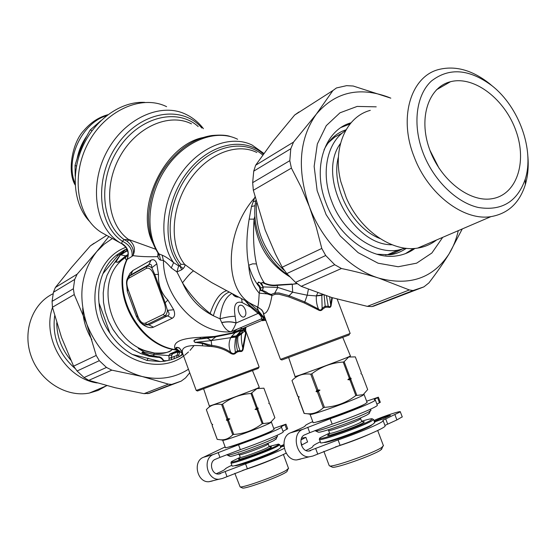 <?xml version="1.0" encoding="UTF-8"?>
<svg xmlns="http://www.w3.org/2000/svg" width="556" height="556" viewBox="0 0 556 556"><rect width="100%" height="100%" fill="white"/><g stroke="black" fill="none" stroke-linecap="round" stroke-linejoin="round"><path stroke-width="0.83" d="M273.74 428.454L285.951 424.172L281.079 426.82L281.461 427.147C281.69 428.259 258.102 437.989 238.545 444.786L240.331 449.644C259.902 442.875 283.484 433.075 283.219 431.887L283.164 431.72M283.011 431.317L287.667 428.794M271.592 430.963L271.592 430.963C268.937 433.298 231.852 447.149 228.294 447.128M283.803 444.633L280.287 446.12M301.533 438.191L305.876 437.357L300.991 439.935M307.572 441.916L301.401 445.196M278.424 449.338L278.424 449.401C278.097 450.061 275.039 451.632 269.257 454.113C256.024 459.805 234.799 466.887 235.035 465.56L235.077 465.608M283.831 445.419L282.837 445.842L283.053 446.412M283.887 446.134L280.634 446.968L282.837 445.842M218.174 452.521L219.954 457.393L215.283 459.332C208.632 461.654 211.433 474.588 218.487 474.059L245.564 463.857L247.357 468.729L222.31 478.521L218.814 479.265C206.929 480.085 202.308 458.304 213.497 454.454L238.545 444.786M225.131 446.927L203.579 457.24C192.473 461.056 197.005 482.573 208.799 481.753L212.267 481.016M216.36 473.691C221.802 471.328 224.714 469.813 225.09 469.16C225.409 468.52 227.668 467.214 231.859 465.247M219.954 457.393L240.331 449.644M286.152 453.154C276.791 457.776 263.864 462.967 247.357 468.729M284.262 448.4C274.852 452.966 261.952 458.116 245.564 463.857M144.796 102.387C121.66 100.997 95.493 118.998 83.039 145.846C70.508 172.666 73.531 204.254 89.321 221.163M92.053 130.709L90.281 129.902C83.65 141.029 78.577 152.858 75.06 165.403L75.192 176.238M76.478 166.105L75.06 165.403M100.865 120.68L90.281 129.902M86.938 135.838C82.024 142.795 78.75 150.426 77.11 158.724M269.16 446.6L270.779 446.878C271.926 446.746 271.599 447.149 269.792 448.094C261.827 452.355 232.297 462.453 239.678 458.408M269.132 446.503L267.686 447.559C261.786 450.728 239.115 458.769 240.248 457.303L239.337 454.829M229.774 456.274L230.045 456.4C232.144 457.06 265.511 444.981 274.073 440.449L276.207 438.781M227.105 454.53L227.578 455.26C229.781 455.955 265.817 442.903 275.032 438.058L277.479 436.328M222.713 440.331L225.354 447.517C223.255 449.741 261.751 435.96 271.655 430.928L274.059 429.322M222.727 440.171L223.442 440.296C227.731 439.775 260.389 427.786 268.937 423.589L271.404 422.164L270.953 422.053M212.086 425.43L217.201 439.372L220.704 439.81C225.09 440.123 229.107 438.448 232.742 434.785L233.708 434.445C244.279 433.743 253.772 430.177 262.182 423.741L269.563 422.768L271.043 421.935L274.873 417.744L269.723 403.871L268.805 403.434L269.187 402.419L263.898 388.171L256.921 388.644L250.999 393.509C240.484 394.183 231.004 397.728 222.56 404.136L221.601 404.483C215.394 403.454 210.307 405.185 206.345 409.668L211.6 423.992L212.712 424.457L212.086 425.43L212.698 424.45M232.742 434.785L227.515 420.565L226.368 420.1L226.966 419.078L221.601 404.483M217.25 439.407L212.135 425.451M206.345 409.668L211.6 423.992M259.298 387.379L256.67 388.588C246.197 392.925 206.742 407.416 209.334 405.977L203.621 388.776M263.064 423.38L257.817 409.202L258.22 408.16L257.268 407.722L251.882 393.168M262.182 423.741L256.935 409.557L257.817 409.202M258.22 408.16L255.079 409.411L256.935 409.557M255.079 409.411L257.268 407.722M256.385 408.076L250.999 393.509M226.966 419.078L227.932 418.737L222.56 404.136M226.368 420.1L229.795 418.883L227.932 418.737M229.795 418.883L227.515 420.565M233.708 434.445L228.474 420.225M242.201 487.876L242.583 488.057C245.398 489.002 277.27 477.555 285.284 472.711L286.917 471.648L287.306 470.772M234.827 473.323L240.122 486.917C243.104 487.925 277.611 475.526 286.25 470.327L288.515 468.319M242.485 470.445C255.677 466.282 267.7 461.702 278.549 456.712M231.025 462.981L232.047 465.761C230.087 468.36 268.68 454.704 278.466 449.317L280.808 447.524M230.976 462.842C228.996 465.379 267.575 451.701 277.375 446.371L279.779 444.751L278.792 444.223M269.125 446.482L278.514 444.091C279.23 444.168 278.542 444.758 276.443 445.856C265.879 451.562 225.131 465.719 231.901 461.369L240.241 457.282M361.678 421.399L363.381 421.816C364.694 421.663 364.562 422.032 362.998 422.928C355.131 427.55 319.735 439.379 329.256 434.236M328.172 429.809L328.568 430.386C327.095 432.214 353.866 422.824 359.517 419.523L360.663 418.696L361.727 421.524L360.587 422.365C354.943 425.701 328.165 435.07 329.618 433.214L328.61 430.504M317.99 432.061L318.331 432.22C320.993 433.068 359.954 419.092 367.975 414.394L369.469 412.865M315.162 430.469L315.593 430.949C318.386 431.845 360.469 416.736 369.094 411.718L370.928 410.161M310.095 414.456L313.042 422.351C310.352 425.18 355.833 409.084 365.271 403.837L367.085 402.398M310.088 414.234L311.047 414.408C316.454 413.761 354.228 399.972 362.206 395.712L364.104 394.51L367.148 402.579M298.35 398.013L304.104 413.435L307.399 413.754C313.223 414.213 318.525 412.211 323.314 407.757L324.426 407.367C336.116 406.603 346.583 402.662 355.833 395.545L363.179 394.67L367.669 389.568L361.873 374.23L360.969 373.715L361.268 372.624L355.319 356.882L348.675 357.028L344.143 361.692L343.212 362.053C331.584 362.776 321.132 366.682 311.84 373.771L310.741 374.167C303.201 373.257 296.946 375.383 291.976 380.554L297.884 396.393L299.218 396.873L298.35 398.013L298.739 396.894L297.884 396.393M323.314 407.757L317.413 391.994L316.03 391.514L316.802 390.347L310.741 374.167M304.243 413.449L298.489 398.006M299.218 396.873L298.739 396.894M297.752 396.4L291.976 380.554M295.931 376.301L300.497 375.015M350.426 355.965L348.39 356.966C338.312 361.289 291.74 378.33 295.062 376.488L288.64 357.515M356.757 395.163L350.836 379.449L351.156 378.337L350.217 377.816L344.143 361.692M355.833 395.545L349.912 379.824L350.836 379.449M351.156 378.337L347.854 379.658L349.912 379.824M347.854 379.658L350.217 377.816M349.293 378.184L343.212 362.053M316.802 390.347L317.9 389.958L311.84 373.771M316.03 391.514L319.964 390.117L317.9 389.958M319.964 390.117L317.413 391.994M324.426 407.367L318.518 391.605M331.953 466.991L332.453 467.228C336.019 468.444 373.173 455.267 380.596 450.124L382.014 448.296M323.863 451.333L329.166 465.532L329.715 465.956C333.496 467.248 373.729 452.973 381.729 447.469L383.39 445.599M335.351 446.968C347.688 443.076 359.127 438.781 369.677 434.097M319.436 439.476L320.562 442.5C318.046 445.808 363.673 429.899 372.951 424.193L374.688 422.56M319.359 439.268C316.816 442.5 362.422 426.563 371.721 420.934L373.556 419.551L372.45 418.911M361.622 421.253C367.287 419.509 370.782 418.675 372.096 418.751L370.657 420.371C360.427 426.48 311.826 443.056 320.52 437.523L329.569 433.068M114.988 262.349L116.371 261.758M183.014 354.422L182.222 354.93L182.743 353.97M179.095 350.711L175.508 352.754L178.17 351.83L176.898 355.52L178.851 354.916L178.81 356.882L182.222 354.93M178.81 356.882L171.45 359.676L171.547 357.515L169.066 358.342L168.829 355.597L171.79 355.006L171.547 357.39L169.163 358.314M167.599 360.649L163.436 360.74C161.678 358.245 159.767 357.112 157.695 357.348L157.953 356.757C160.024 356.535 161.928 357.751 163.666 360.42L164.736 361.185L171.45 359.676M164.736 361.185L160.371 361.567L146.986 360.49L132.3 354.401C123.397 349.286 115.947 342.211 109.956 333.169C103.513 324.058 99.878 314.001 99.031 302.999C97.925 292.463 99.246 282.677 102.978 273.656C106.029 266.018 110.595 259.812 116.677 255.044L124.085 250.172L123.828 250.645L126.476 251.242L126.935 250.214L125.837 249.31L126.935 248.81M125.837 249.31L124.085 250.172M127.164 249.283L126.233 249.338M126.441 249.359L127.303 249.602M125.566 249.435L126.4 249.533L125.274 249.568M124.607 249.901L123.627 252.306L120.423 254.78L116.385 261.223C116.406 262.418 117.267 262.508 118.984 261.494L119.026 261.598C117.365 262.634 116.378 262.488 116.065 261.167L116.385 261.223M127.852 251.194L126.476 251.242L120.826 254.856L120.068 254.69L119.957 255.26L120.826 254.856L125.746 255.864L128.179 254.419M126.935 250.221L127.539 250.186M116.871 254.891L117.9 255.538L116.677 255.044M132.3 354.401L160.371 361.567M174.174 358.822L174.23 356.452L176.898 355.52L176.891 357.765M179.949 351.364L178.851 354.916L176.898 355.645M175.508 352.754L172.84 353.679L171.79 355.006M178.949 350.621L172.84 353.679L169.907 353.95L168.822 355.597L153.602 354.394L154.068 355.764L149.196 355.333C147.486 353.699 137.624 351.851 144.602 352.386L138.354 348.278L145.185 350.94L154.353 353.192C164.402 354.902 171.45 350.662 172.193 349.46L172.367 349.231M174.23 356.452L171.547 357.515M169.038 360.309L169.066 358.349M163.436 360.74L164.145 361.261M181.763 355.214L182.736 353.991M179.623 351.1L178.17 351.83L179.449 350.961M180.068 351.468L177.503 353.011M179.769 356.375L182.563 353.776M127.526 255.503L126.99 256.087L125.746 255.864L118.984 261.494M119.192 261.535L119.026 261.598C119.081 262.439 119.818 262.133 121.25 260.681L121.069 260.715C119.721 262.126 119.095 262.397 119.192 261.535M172.249 349.21L172.026 349.467C170.629 352.212 164.798 353.407 154.547 353.053L153.602 354.394L144.4 352.156L138.284 348.424L145.185 350.94M144.379 352.156L143.712 351.99C141.154 352.282 141.307 352.817 144.185 353.588L149.196 355.333M145.415 352.407L144.602 352.386M119.957 255.267L110.936 267.756L107.002 275.394L104.396 283.845L103.214 292.88L103.492 302.235L105.237 311.61L108.399 320.736L112.882 329.333L118.56 337.131L125.246 343.9L132.745 349.446L140.814 353.602L149.216 356.257L157.695 357.348L154.012 355.951L149.022 355.638M157.953 356.757L154.012 355.951M123.828 250.645L122.841 252.097L123.627 252.306M102.978 273.656L117.9 255.538L122.841 252.097L120.068 254.69M99.031 302.999L109.956 333.169M169.907 353.95L178.302 350.28M178.761 350.523L173.604 353.143L179.671 351.135M121.069 260.715L126.99 256.094M127.602 255.419L126.99 256.087M127.053 256.031L125.885 257.004M154.547 353.053L145.422 350.76C109.859 339.271 95.229 283.435 121.25 260.681L125.719 257.136L125.357 258.603L126.566 260.201M235.904 337.138L230.775 337.645C228.551 342.232 228.523 347.097 230.698 352.24C232.672 353.97 234.215 353.977 235.341 352.254L237.544 350.864C236.098 345.269 235.973 340.3 237.169 335.949L240.685 331.181L243.09 329.659L240.484 331.251L236.328 335.9L235.299 339.987L234.764 346.596L235.341 352.254L235.834 352.984L237.801 351.733L240.011 351.482C241.881 351.858 242.986 350.836 243.326 348.417L245.828 334.49L245.467 330.333M243.028 330.021L241.638 332.926L238.26 335.219L236.328 335.9L231.581 336.443L230.775 337.645L211.141 340.613L215.811 336.825L235.125 332.773L243.771 329.416L240.887 331.112L237.975 336.408C237.238 340.752 237.912 345.478 239.99 350.586C241.693 351.281 242.611 350.391 242.743 347.924L245.502 333.593L245.724 328.811M166.598 106.669C141.523 94.138 104.799 110.581 87.751 143.9C70.403 177.051 77.513 217.82 101.477 232.491L106.182 235.077M241.638 332.926L241.499 333.892L237.975 336.408M245.78 328.561L244.814 330.764L241.499 333.892C241.082 337.819 241.492 342.496 242.743 347.924L243.326 348.417M237.801 351.733L237.544 350.864L239.99 350.586L240.011 351.482M235.834 352.984C234.451 354.54 232.589 354.582 230.254 353.109L230.698 352.24C224.971 348.41 218.661 346.145 211.766 345.429L211.141 340.613L207.263 338.124L201.057 338.924C198.318 339.028 191.264 340.063 195.323 342.35L202.315 343.455L202.572 345.811C187.087 344.588 180.485 347.229 182.757 353.727L196.219 390.451L197.498 391.007L258.241 368.413M177.885 350.204L178.636 350.461M213.796 337.103L207.263 338.124L206.853 337.561L215.499 336.269L215.811 336.825L213.796 337.103L213.435 336.512L199.882 337.367C181.583 338.18 173.229 341.815 174.813 348.264L175.668 349.661L177.871 349.912L178.879 350.579M122.23 243.994L121.618 243.32L122.355 241.248L124.196 239.636L128.492 239.427L155.791 249.262M244.807 330.771L244.696 330.153L242.854 330.702L241.943 331.703L241.853 331.091L240.484 331.251L245.335 328.728M245.676 327.282L245.766 327.859M245.259 328.394L245.092 327.526M245.828 334.49L245.543 332.627M196.261 390.437L259.159 367.057L245.488 330.16M126.761 281.732L127.873 277.625L129.395 276.11L146.749 266.338L146.311 268.409C149.161 267.353 151.698 269.479 153.922 274.782L164.416 303.416C166.181 308.99 165.764 312.68 163.172 314.474L145.366 323.133C142.593 323.96 140.147 321.792 138.013 316.628L127.943 288.981C126.233 283.623 126.573 280.009 128.957 278.146L146.311 268.409M129.43 276.075L130.618 274.991L129.395 276.11L128.957 278.146M153.922 274.782L154.749 274.407L165.25 303.048L167.425 310.373L167.293 311.52L166.404 314.293L164.889 315.884L147.048 324.516L145.366 323.133M127.658 277.965L130.021 273.288L132.842 270.55L130.618 274.991L148.765 264.76L146.749 266.338L149.126 266.129L151.809 267.777L154.749 274.407L158.502 274.469C157.98 284.568 161.115 293.102 167.891 300.073L173.687 309.748L167.425 310.373C169.58 313.174 169.601 315.002 167.488 315.871L164.889 315.884L163.172 314.474M230.254 353.109C224.652 349.425 218.439 347.229 211.6 346.52L211.766 345.429L202.259 342.823L195.323 342.35L211.141 340.613M121.618 243.32C127.859 247.121 129.708 252.493 127.164 259.43C111.318 293.373 138.937 344.657 175.668 349.661L177.155 349.724L175.87 348.355C175.682 347.222 176.815 347.069 179.275 347.896C181.548 350.627 182.702 352.532 182.722 353.602M210.161 345.026L210.015 346.173L202.315 343.455L202.259 342.823M211.6 346.52L202.572 345.811M174.813 348.264L176.384 348.48L177.871 349.912M176.384 348.48C176.287 347.354 177.427 347.326 179.79 348.39L182.66 353.519M206.853 337.561L200.799 338.548C198.165 338.778 190.951 339.64 195.358 342.621M215.499 336.269L234.729 332.446L235.125 332.773L231.581 336.443M240.102 330.542L231.477 333.287L262.279 320.256L261.257 318.845C262.071 318.053 261.306 316.42 258.964 313.931L258.088 313.417L236.036 323.05C234.347 327.498 232.686 330.417 231.053 331.793C198.666 334.768 163.332 298.092 163.415 260.451C165.417 261.702 168.037 264.197 171.283 267.95L176.919 271.94L182.5 282.802C190.305 295.014 199.521 305.251 210.147 313.508L213.344 315.773L220.016 318.831C225.861 317.17 230.9 316.315 235.132 316.267C233.284 305.265 235.633 300.706 242.18 302.575L241.589 298.739M244.383 329.117L245.432 328.686M246.148 327.414L246.315 327.011M265.907 320.555L264.072 320.228L265.511 320.36L263.69 319.248L266.018 320.624M245.175 328.485L244.862 327.623M231.365 333.593L237.19 329.187M239.921 328.026L244.661 328.95M264.496 320.312L265.504 320.381M230.67 136.637C226.841 135.101 220.579 134.733 211.885 135.518C202.016 137.012 192.571 141.127 183.529 147.847C162.352 164.972 150.725 187.448 148.64 215.262C148.118 230.149 151.399 242.958 158.467 253.682L162.164 255.183C165.34 256.455 169.156 258.943 173.625 262.647L178.664 265.9L179.901 266.143L181.708 269.771L183.265 268.492C184.905 266.449 185.37 265.08 184.661 264.371L180.895 264.295L179.984 266.115L183.265 268.492M201.877 128.054C181.972 104.584 140.932 111.11 117.684 144.164C94.054 176.884 97.189 224.429 122.355 241.248C129.52 244.73 132.752 249.769 132.057 256.365L132.919 255.614C139.723 256.587 148.021 256.935 157.814 256.65L157.987 252.959M237.62 139.257C216.305 128.568 185.19 140.314 166.376 167.759C147.444 195.086 144.671 232.888 159.148 254.168L160.552 260.104L159.78 259.867L158.474 258.533L157.814 256.65L158.655 253.925M126.914 241.158C132.446 245.703 134.448 250.52 132.919 255.614C135.782 249.866 134.559 244.647 129.249 239.949L126.914 241.158L124.196 239.636C101.046 223.401 97.675 179.824 118.671 148.438C139.341 116.788 177.329 107.412 198.186 126.559M173.687 309.748C175.272 313.994 174.799 316.83 172.277 318.24L167.488 315.871L148.82 324.871L144.303 324.593M172.277 318.24L153.519 327.164L148.82 324.871L145.79 324.85M145.609 324.815C143.608 325.614 141.002 322.939 137.791 316.788L137.513 316.037L138.013 316.628M137.513 316.037L127.943 288.981M148.765 264.76C150.773 263.62 151.788 264.628 151.809 267.777L156.834 263.822C155.506 260.125 153.56 258.929 151.01 260.229L148.765 264.76M167.891 300.073L164.416 303.416M203.426 128.679C198.714 122.487 192.904 117.726 185.996 114.39C160.851 101.776 123.752 118.657 106.377 152.608C88.696 186.399 95.639 227.772 119.686 242.513L122.237 244.008L126.031 247.35C128.415 250.895 128.811 254.655 127.22 258.616L127.164 259.43L132.057 256.365M245.265 309.629C243.632 306.002 241.749 304.612 239.622 305.452C235.626 307.69 240.713 319.457 244.48 316.663C246.051 315.287 246.315 312.945 245.265 309.629M240.727 330.32L234.708 332.439M243.5 329.402L244.348 329.096M264.156 320.409C262.335 320.812 261.716 320.77 262.314 320.291M263.989 320.013L262.05 319.999M255.253 323.231L256.052 322.89M265.247 320.305L265.768 320.464M263.6 319.304L261.16 318.998L231.053 331.793C227.599 331.439 224.485 328.381 221.726 322.626C227.272 321.535 232.04 321.674 236.036 323.05M258.964 313.931L259.047 312.854C262.814 317.163 264.364 319.297 263.69 319.255L261.257 318.845M263.975 320.006L263.064 319.471L265.191 320.103M245.627 300.921L250.721 306.217L250.68 307.197L258.088 313.417L258.026 311.958L250.721 306.217M245.182 300.678L250.68 307.197L242.18 302.575M249.241 302.874L258.38 310.776L259.047 312.854L258.026 311.958M237.982 296.786C235.334 296.605 233.652 295.695 232.922 294.048M238.614 297.126C235.862 297.175 233.791 296.063 232.415 293.776M162.164 255.183L163.415 260.451L160.552 260.104M153.519 327.164C150.69 328.29 147.173 327.463 142.968 324.683L143.024 324.023M137.679 316.496L136.227 315.989L137.916 319.387L140.453 322.577L142.968 324.683M136.227 315.989L127.282 291.427L127.887 289.613M126.525 282.365L127.282 291.427M158.502 274.469L156.834 263.822M257.706 307.155L261.035 309.379L262.932 311.562L263.711 314.696L280.46 359.357L281.871 359.982L349.043 335.004M263.732 314.731L264.489 318.213L263.746 314.717L265.553 319.373M231.894 293.492C225.395 297.106 221.434 305.55 220.016 318.831L221.677 322.494C227.265 321.438 232.067 321.59 236.078 322.953L235.132 316.267M263.843 153.428L252.236 145.13C230.726 134.302 199.104 146.631 180.13 174.897C161.025 203.044 158.585 241.575 173.625 262.647L171.283 267.95M178.664 265.9L176.919 271.94L181.708 269.771M324.148 295.125L325.281 307.308L328.207 307.19L328.235 306.168L324.982 306.3L322.132 308.316L321.806 295.326L316.364 295.945C316.058 300.608 316.76 304.98 318.47 309.06C319.992 310.547 321.215 310.304 322.132 308.316L322.737 309.115C321.535 310.818 319.985 311.047 318.081 309.81L318.47 309.06L304.876 301.991L289.085 295.695L292.664 292.185L277.819 287.431L274.81 293.005L271.14 294.465L267.832 293.165C266.616 292.039 264.844 291.156 262.508 290.51C260.903 290.267 260.333 289.801 260.785 289.113L259.979 286.298L258.47 284.658C256.337 282.928 259.902 281.378 260.639 283.553L261.535 283.199L260.639 283.553L263.162 286.986L262.383 290.962C260.555 290.489 259.791 289.975 260.083 289.405L259.311 286.833L257.956 285.11M259.909 288.328L263.461 286.924L262.564 290.239M280.502 359.35L350.169 333.461L337.193 299.135M271.411 294.326L271.981 295.319L271.571 295.375L267.311 293.922L262.383 290.962M275.164 294.235L274.81 293.012L278.952 292.956L289.085 295.681L288.953 296.939L278.98 294.228L275.164 294.235L271.953 295.556L271.14 294.465M267.832 293.165L267.304 293.922L259.2 293.109L260.083 289.405L260.785 289.113M258.894 285.159L258.38 285.659M259.979 286.298L259.311 286.833L258.38 285.666M263.308 312.736L264.086 315.321M229.287 292.088C222.608 294.416 217.292 302.311 213.344 315.773C199.653 308.983 189.374 297.995 182.5 282.802C187.65 276.13 191.333 272.162 193.551 270.904L211.565 282.504L221.017 287.612M263.162 286.986L261.535 283.199C262.203 282.337 262.974 282.372 263.857 283.303L264.489 283.101C263.315 282.212 262.224 282.26 261.202 283.233L258.561 282.045C257.247 283.532 257.046 284.554 257.956 285.103C254.009 279.821 250.923 273.198 248.713 265.24L252.619 263.836L256.462 263.919C253.703 251.465 252.904 236.536 254.057 219.14L254.905 216.11M326.428 295.868L328.235 306.168C329.875 307.246 330.688 306.78 330.667 304.771L331.181 305.202L332.363 297.724M328.207 307.19C329.986 307.829 330.973 307.169 331.181 305.202M325.281 307.308L322.737 309.115M318.081 309.81L304.431 303.013L288.953 296.939M258.109 307.287L261.925 310.019L263.752 313.48C267.047 313.64 269.778 307.67 271.953 295.556M258.47 284.658L257.956 285.103M258.762 307.802L258.227 307.343M258.721 307.781L258.248 307.357M256.837 152.497C236.46 142.114 206.262 154.353 188.623 181.659C170.845 208.841 169.497 245.439 184.661 264.371L193.551 270.904M296.702 283.442L292.275 284.311L277.173 285.36C273.302 286.131 268.868 285.443 263.857 283.303M331.842 297.564L330.667 304.771L329.611 296.883M290.01 276.902C268.861 264.135 256.872 244.883 254.057 219.14L249.164 219.14L251.479 206.554L254.947 196.977M291.99 284.04L276.909 284.964C272.767 285.527 268.631 284.908 264.489 283.101C260.903 278.056 258.227 271.662 256.462 263.919M249.164 219.14C246.294 236.001 246.141 251.361 248.713 265.24C249.47 276.944 252.966 286.229 259.2 293.109C258.811 301.199 258.297 305.863 257.664 307.1L258.234 307.35M257.748 307.127L250.812 303.722C223.679 288.661 224.714 231.317 254.662 197.839L255.148 197.776M323.105 294.777L321.806 295.326M296.98 283.678L292.275 284.311L292.664 292.185L307.218 295.208L304.431 303.013M308.378 289.342L307.218 295.208L316.364 295.945L321.868 295.055M251.479 206.554L255.086 205.692M253.036 201.675L255.711 201.015M322.897 294.701L316.413 295.764M317.775 292.915L316.475 295.514M322.07 294.423L321.875 295.055M366.626 401.196L378.372 397.186L374.209 399.597L375.349 400.07C375.335 401.467 351.392 411.398 330.153 418.758L332.168 424.145C353.428 416.819 377.357 406.811 377.336 405.324L377.239 405.074M376.905 404.177L380.304 402.28M364.11 404.427C360.038 407.478 321.667 421.629 316.614 421.955M382.875 420.267L400.334 411.864C401.265 410.453 383.967 416.083 374.41 420.273L373.91 420.489M402.231 416.861L396.914 419.926L384.926 425.409M372.061 424.694C371.693 425.416 368.788 426.973 363.346 429.357C349.383 435.515 324.697 443.667 323.953 442.402M374.473 421.976L382.438 419.099L390.479 415.408C389.207 415.408 385.961 416.465 380.735 418.571L374.751 421.163L375.001 421.823M374.251 421.385L374.751 421.163M307.739 427.286L309.755 432.686L304.82 434.778C297.787 437.252 301.074 451.597 308.58 451.097L338.076 439.907L340.098 445.314L312.757 456.073L309.053 456.851C296.404 457.623 290.969 433.465 302.805 429.357L330.153 418.758M312.764 421.601C308.066 423.714 305.543 425.076 305.195 425.701L305.188 425.952C304.778 426.591 301.54 428.19 295.465 430.74L290.566 432.797C278.813 436.87 284.13 460.709 296.682 459.923L300.358 459.152M305.918 450.499C310.311 448.49 312.625 447.177 312.875 446.565L312.854 446.253C313.153 445.495 315.641 444.015 320.305 441.805M309.755 432.686L332.168 424.145M385.016 425.646L385.141 425.965C385.301 427.828 361.442 438.128 340.098 445.314M382.924 420.35L383.147 420.697C383.272 422.47 359.398 432.686 338.076 439.907M53.202 293.679C32.373 303.493 22.143 331.487 31.226 356.368C40.088 381.319 66.4 397.609 89.328 393.071L98.113 390.416L106.064 385.975M97.224 382.952C65.636 378.726 41.505 338.159 52.507 307.503M74.74 368.183C58.741 353.908 52.049 336.429 54.669 315.738M70.786 360.156C61.626 349.237 56.941 336.811 56.726 322.876M129.409 276.096L128.394 276.151M126.219 247.198C97.766 257.164 85.554 297.689 102.964 329.736C119.894 362.046 160.093 374.084 184.022 355.708M184.78 355.138L188.512 351.92M190.027 350.405L194.079 345.547M177.128 351.309L174.48 353.109M112.388 238.496L104.048 244.279L96.765 251.576C81.113 271.801 77.791 295.973 86.799 324.092C97.842 351.642 116.294 369.114 142.141 376.509C159.294 380.436 174.73 378.01 188.449 369.247M91.914 339.646C85.951 329.854 82.893 319.408 82.733 308.323M189.735 372.77L185.565 377.892L181.214 381.124L171.693 384.411L168.419 384.127L142.141 376.509L111.825 370.15L106.481 367.44L99.302 360.684L96.209 355.444L86.799 324.092L74.247 294.555L73.357 288.772L74.692 279.418L77.145 274.184L96.765 251.576L108.872 236.564M94.096 243.236L90.385 245.835L71.634 267.311L55.378 287.473L53.425 292.275L52.076 301.366L52.445 307.246L61.521 337.429L73.594 366.168L77.076 371.005L84.06 377.531L88.779 380.353L115.127 387.74L144.039 393.662L149.383 393.3L181.214 381.124M385.6 255.03L393.745 253.195L401.522 249.415M342.294 133.072L334.74 137.089L328.193 142.857M345.554 130.66C327.067 142.246 320.534 172.874 331.571 201.057C342.982 232.366 373.875 254.648 398.054 250.13L405.393 248.198M392.07 244.772C351.712 245.377 316.26 175.738 340.494 143.448M345.818 130.187L344.776 130.229M423.241 153.303C412.288 125.072 416.013 95.152 431.407 81.03C449.116 67.283 469.34 68.881 492.081 85.819C519.019 106.947 534.538 150.085 525.274 179.122C517.302 201.828 501.609 211.273 478.209 207.464C456.372 202.447 433.708 180.359 423.241 153.303M492.22 85.93L489.343 83.504C472.392 70.188 455.67 65.483 439.184 69.396C411.072 75.991 398.179 117.198 414.157 156.875C428.009 194.12 463.725 221.205 490.941 216.631C508.024 213.664 519.485 203.016 525.316 184.689C527.922 175.877 528.763 166.279 527.832 155.902M370.296 110.359C346.047 116.684 332.266 148.07 340.821 181.659L346.312 197.832C360.142 230.372 392.404 252.521 417.681 248.087C424.763 246.996 431.053 244.292 436.543 239.99M451.18 81.551C474.866 75.887 505.258 99.705 516.114 131.251C527.373 162.72 516.427 195.17 491.692 198.77C469.076 202.495 439.879 179.421 429.26 148.431C418.362 117.504 428.704 87.007 450.478 81.725L451.18 81.551M429.92 150.259L439.177 168.447M342.385 126.803L341.954 126.935M442.722 237.336L431.866 253.008L416.632 263.169L398.186 266.748L378.087 263.203L358.147 252.674L340.244 235.98L326.115 214.63L317.142 190.659L314.147 166.348L317.33 144.011L326.268 125.649L339.987 112.805L357.154 106.425L376.217 106.835M351.024 122.793C324.648 130.028 312.027 167.676 326.045 203.058C338.263 236.62 371.338 260.507 397.276 255.767C403.858 254.724 409.758 252.271 414.971 248.407M299.003 111.964L294.652 115.036L272.961 141.287L255.649 165.222L253.738 171.137L252.667 182.66L253.334 190.284L265.17 230.003L275.352 253.807L282.198 267.221L286.792 273.587L295.528 282.372L301.185 286.333L332.015 297.62L367.335 306.363L371.832 306.578L373.715 306.127L423.894 286.875L413.018 290.559L409.32 289.947L378.872 278.146C367.731 274.622 355.256 271.411 341.447 268.506L334.726 264.732L325.691 255.51L321.792 248.442L316.218 227.022L309.379 206.679L301.13 187.143L291.407 168.114L289.808 160.677L290.795 148.73L293.526 142.1L316.329 114.14L332.926 90.524L336.477 87.952L346.603 85.659L353.178 86.013L390.819 98.155M462.272 228.94L449.06 253.904C443.542 262.863 436.821 272.53 428.891 282.914L423.894 286.875M405.484 253.612L413.469 248.504M350.065 123.946L341.231 127.4M390.798 98.169L388.47 97.196C359.232 86.382 335.185 92.032 316.329 114.14C299.045 138.736 296.73 169.587 309.379 206.679C322.063 240.824 350.176 269.368 378.872 278.146C409.661 286.305 433.054 278.222 449.06 253.904C453.293 246.975 456.365 239.226 458.29 230.65M284.985 424.701L286.715 429.357M300.817 441.992L301.922 444.974M218.918 474.039L220.517 473.629M203.579 457.24L213.497 454.454M225.18 471.648L226.966 476.527M106.696 115.606C81.829 122.939 64.795 159.6 75.088 183.417M238.406 453.71L239.309 454.752C238.163 456.184 260.827 448.129 266.741 444.995L268.187 443.952M360.413 417.931L360.601 418.564M146.986 360.49L148.167 358.168M177.656 350.391L178.566 350.426M172.026 349.467L174.834 349.738M241.589 333.225L237.169 335.949L231.289 336.825M128.492 239.427C107.774 224.694 103.103 187.094 119.609 157.146C135.873 127.053 168.989 112.451 191.459 123.842M244.55 338.236L244.981 339.056M153.011 243.264C134.378 208.222 164.194 145.116 203.155 137.52M201.057 338.924L199.882 337.367M245.001 328.895L245.411 328.693M262.71 320.214L263.252 319.985M263.419 319.909L263.982 319.672M132.842 270.55L151.01 260.229M179.901 266.143L179.984 266.115C161.865 245.432 164.479 202.21 186.746 172.999C208.792 143.552 244.077 135.866 263.363 154.102M265.789 319.992L264.489 318.213L265.803 320.041M180.895 264.295C164.159 243.632 167.189 202.321 188.526 174.299C209.661 146.061 243.34 138.083 262.432 154.77M257.074 306.87L258.38 310.776L264.489 318.213M226.744 290.705C220.28 292.393 214.748 299.997 210.147 313.508M276.909 284.964L277.819 287.431L263.461 286.924M256.385 306.585L221.184 287.702M256.511 202.982C254.815 229.162 264.01 251.604 284.102 270.292M377.552 397.658L379.498 402.808M394.955 414.741L396.914 419.926M385.662 418.772L387.636 423.992M380.735 418.571L381.138 419.641M309.039 451.069L310.728 450.638M290.566 432.797L302.805 429.357M315.655 448.504L317.671 453.925M149.383 393.3L173.34 383.994M168.419 384.127L144.039 393.662M77.076 371.005L99.302 360.684M106.481 367.44L84.06 377.531M96.209 355.444L73.594 366.168M88.779 380.353L111.825 370.15M53.425 292.275L74.692 279.418M73.357 288.772L52.076 301.366M52.445 307.246L74.247 294.555M77.145 274.184L55.378 287.473M90.385 245.835L106.724 235.376M379.963 238.531C351.726 227.772 330.5 186.086 338.416 156.917M294.652 115.036L332.926 90.524M289.808 160.677L252.667 182.66M253.738 171.137L290.795 148.73M253.334 190.284L291.407 168.114M293.526 142.1L255.649 165.222M334.726 264.732L295.528 282.372M286.792 273.587L325.691 255.51M321.792 248.442L282.198 267.221M301.185 286.333L341.447 268.506M409.32 289.947L367.335 306.363M373.715 306.127L414.908 290.121M281.461 427.147L283.219 431.887M285.951 424.172L287.681 428.822M305.876 437.357L307.607 442.006M208.799 481.753L218.814 479.265M107.864 114.71C98.676 117.246 90.697 122.494 83.928 130.458C72.419 141.988 66.915 171.54 75.157 184.974M269.167 446.586L268.02 443.215M275.936 439.393L277.041 436.926M230.045 456.4L227.578 455.26M277.527 436.46L277.09 435.285M274.108 429.44L271.404 422.164M270.244 422.935L271.043 421.935M223.442 440.296L220.704 439.81M252.48 370.609L259.311 387.414M286.917 471.648L288.008 469.188M242.583 488.057L240.122 486.917M288.585 468.513L283.4 454.509M280.863 447.67L279.779 444.751M369.094 413.72L370.296 411.002M318.331 432.22L315.593 430.949M371.005 410.363L370.546 409.16M362.449 395.587L363.179 394.67M311.047 414.408L307.399 413.754M298.919 396.908L297.821 396.4M342.76 337.409L350.454 356.014M381.472 449.519L382.667 446.822M332.453 467.228L329.715 465.956M383.501 445.891L377.691 430.511M374.779 422.789L373.556 419.551M101.477 232.491L122.014 243.875L126.031 247.35C125.851 247.093 129.499 250.742 127.4 258.304C109.622 293.054 138.409 346.652 177.44 350.134L178.434 350.329M244.814 330.764L244.8 331.668L245.543 332.481L245.516 330.563M258.227 368.44L258.783 367.203M182.917 354.165L178.441 350.336M263.349 320.458L263.885 320.27L263.349 320.458M127.991 289.905L127.72 289.162C126.08 284.318 126.136 280.481 127.88 277.625M240.588 305.133L239.622 305.452M349.022 335.046L349.634 333.669M265.184 320.096L266.018 320.617M288.606 275.463C264.837 260.062 250.589 226.966 255.823 200.389M375.349 400.07L377.336 405.324M378.372 397.186L380.318 402.315M400.334 411.864L402.287 417M296.682 459.923L309.053 456.851M383.147 420.697L385.141 425.965M106.849 385.649L89.328 393.071M171.693 384.411L147.757 393.717M398.054 250.13L387.351 254.794M492.081 85.819L489.343 83.504M525.274 179.122L525.316 184.689M417.681 248.087L490.941 216.631M450.478 81.725L436.411 89.829M413.018 290.559L371.832 306.578M350.669 123.203L348.883 124.266M406.422 248.317C400.403 252.229 394.746 254.391 389.45 254.801L376.892 254.231M324.051 149.766C329.235 139.507 336.568 132.849 346.047 129.791"/></g></svg>
